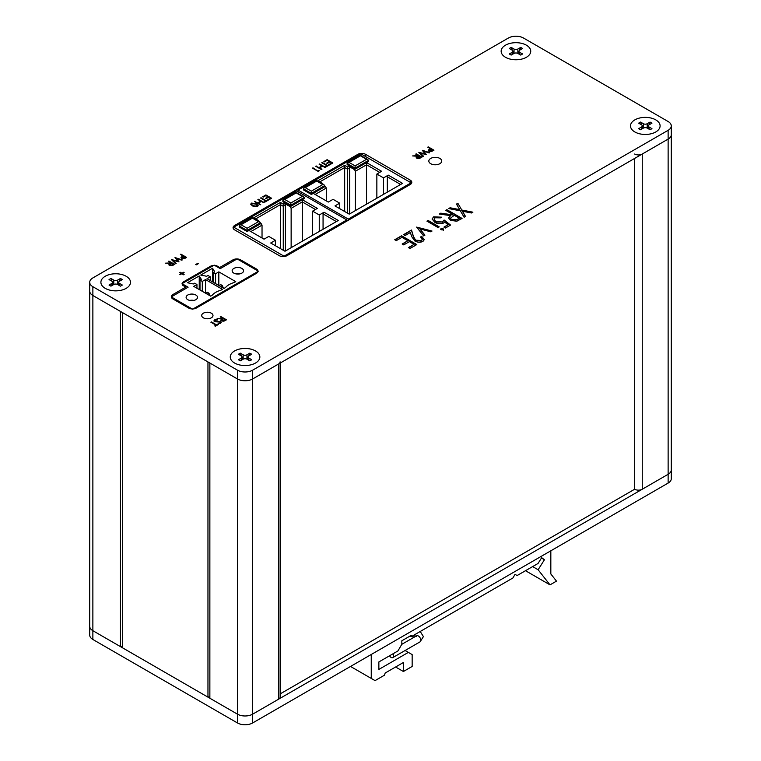 <?xml version="1.0" encoding="UTF-8"?>
<svg xmlns="http://www.w3.org/2000/svg" width="761" height="761" viewBox="0 0 761 761"><rect width="100%" height="100%" fill="white"/><g stroke="black" fill="none" stroke-linecap="round" stroke-linejoin="round"><path stroke-width="1.14" d="M255.515 350.954A14.792 8.542 0 0 0 234.588 350.954A14.792 8.542 0 0 0 234.588 363.035A14.792 8.542 0 0 0 255.515 363.035A14.792 8.542 0 0 0 255.515 350.954M126.155 276.272A14.792 8.542 0 0 0 105.227 276.272A14.792 8.542 0 0 0 105.227 288.352A14.792 8.542 0 0 0 126.155 288.352A14.792 8.542 0 0 0 126.155 276.272M526.403 45.194A14.792 8.542 0 0 0 505.485 45.194A14.792 8.542 0 0 0 505.485 57.275A14.792 8.542 0 0 0 526.403 57.275A14.792 8.542 0 0 0 526.403 45.194M655.763 119.877A14.792 8.542 0 0 0 634.836 119.877A14.792 8.542 0 0 0 634.836 131.957A14.792 8.542 0 0 0 655.763 131.957A14.792 8.542 0 0 0 655.763 119.877M439.858 158.421A6.459 3.729 0 0 0 432.819 157.613A6.459 3.729 0 0 0 428.833 161.056A6.459 3.729 0 0 0 430.726 163.701A6.459 3.729 0 0 0 437.756 164.5A6.459 3.729 0 0 0 441.741 161.056A6.459 3.729 0 0 0 439.858 158.421M211.339 313.199A5.65 3.263 0 0 0 205.175 312.495A5.65 3.263 0 0 0 201.694 315.511A5.65 3.263 0 0 0 203.349 317.813A5.65 3.263 0 0 0 209.503 318.526A5.65 3.263 0 0 0 212.994 315.511A5.65 3.263 0 0 0 211.339 313.199M410.227 184.514A5.384 3.111 0 0 0 411.806 182.317A5.384 3.111 0 0 0 410.227 180.119L365.518 154.312A5.384 3.111 0 0 0 357.908 154.312L234.645 225.484A5.384 3.111 0 0 0 233.066 227.682A5.384 3.111 0 0 0 234.645 229.879L279.344 255.686A5.384 3.111 0 0 0 286.954 255.686L410.227 184.514M183.753 281.694A5.384 3.111 0 0 0 182.183 283.891A5.384 3.111 0 0 0 182.925 285.461L185.77 287.106L172.88 294.555A5.384 3.111 0 0 0 171.311 296.752A5.384 3.111 0 0 0 172.88 298.94L188.68 308.062A5.384 3.111 0 0 0 196.29 308.062L256.4 273.361A5.384 3.111 0 0 0 257.979 271.163A5.384 3.111 0 0 0 256.4 268.966L240.6 259.843A5.384 3.111 0 0 0 232.999 259.843L219.72 267.511L216.875 265.865A5.384 3.111 0 0 0 210.34 266.34L183.753 281.694L183.753 282.683M237.442 370.169L92.871 286.707A10.759 6.212 0 0 1 89.722 282.312A10.759 6.212 0 0 1 92.871 277.917L508.338 38.05A10.759 6.212 0 0 1 523.558 38.05L668.129 121.522A10.759 6.212 0 0 1 671.278 125.917A10.759 6.212 0 0 1 668.129 130.302L252.662 370.169A10.759 6.212 0 0 1 237.442 370.169L237.442 378.959L92.871 295.487L120.457 311.411L120.457 646.622L122.359 646.251M457.865 203.282L461.784 210.036L472.895 212.176L471.497 212.985L462.488 211.244L465.504 216.447L464.115 217.246L460.386 210.835L448.695 208.571L450.093 207.772L459.692 209.627L456.476 204.081L457.865 203.282L461.784 210.036M261.052 197.727L266.169 200.685L268.005 200.305L264.999 202.036L264.419 201.703L265.665 200.98L260.538 198.022L261.052 197.727L266.169 200.685M262.659 196.795L265.884 194.94L271.591 198.231L268.367 200.095L267.786 199.753L270.488 198.193L268.738 197.175L266.027 198.745L265.446 198.402L268.148 196.842L265.95 195.577L263.249 197.137L262.659 196.795M318.127 170.787L319.002 170.274L319.249 170.806L318.203 171.415L312.495 168.124L312.999 167.829L318.127 171.225L319.002 170.274M319.154 164.281L319.658 163.986L325.366 167.277L322.512 166.221L319.591 167.915L321.932 169.265L321.418 169.56L315.71 166.269L319.002 167.572L321.932 165.888L319.154 164.281M322.293 162.464L327.42 165.422L329.247 165.042L326.25 166.773L325.66 166.431L326.907 165.717L321.779 162.759L322.293 162.464L327.42 165.422M323.91 161.532L327.125 159.677L332.833 162.968L329.608 164.833L329.028 164.49L331.729 162.93L329.979 161.912L327.268 163.482L326.688 163.139L329.389 161.579L327.201 160.305L324.49 161.874L323.91 161.532M419.444 158.469L416.847 158.298L416.2 157.451L417.323 156.233L412.595 155.929L418.369 155.634L415.734 154.112L416.248 153.817L421.955 157.108L419.444 158.469M422.336 150.298L429.642 152.676L423.81 151.211L426.331 154.588L420.472 153.17L423.506 156.214L422.983 156.519L418.816 152.333L424.971 153.827L422.336 150.298M456.819 221.223L450.579 220.367L448.552 217.912L450.55 215.62L439.24 214.041L440.724 213.175L452.044 214.754L452.7 214.374L445.68 210.321L446.85 209.646L462.06 218.436L456.819 221.223M436.072 221.67L442.284 221.965L444.11 220.005L450.55 225.075L445.48 228.005L443.92 227.101L448.048 224.723L444.643 222.05L443.549 223.04C440.448 224.2 437.546 223.953 434.845 222.317L432.096 218.949L433.646 216.818L441.58 217.189L440.41 217.865L435.13 217.76L434.141 219.235L436.072 222.117L442.284 221.965M426.94 221.137L428.12 220.462L439.24 226.883L438.07 227.558L426.94 221.137M440.686 229.308L441 228.566L443.13 228.681L443.34 229.917L441.18 229.803L441 228.566L441.18 229.803M441 229.004L443.13 228.681L443.34 229.917M428.909 151.325L428.605 149.831L430.374 148.709L427.739 147.187L428.253 146.892L433.96 150.183L431.449 151.534L428.909 151.325M428.262 150.488L430.374 148.709M394.75 239.725L401.58 235.777L416.8 244.566L409.97 248.505L408.41 247.61L414.07 244.338L409.38 241.637L403.73 244.899L402.169 244.005L407.82 240.733L401.97 237.356L396.31 240.619L394.75 239.725M415.858 240.191L421.394 240.562L422.307 239.277L420.51 237.013L421.68 236.338L424.238 239.582L422.907 241.494C420.043 242.597 417.342 242.407 414.774 240.923L411.568 236.424L410.407 232.486L405.09 235.558L403.53 234.654L411.53 230.031L413.366 236.243L415.858 240.628L421.394 240.999L422.288 239.496M416.6 227.101L432.02 231.049L430.716 231.801L419.967 228.937L424.923 235.139L423.63 235.891L416.6 227.101M172.11 265.732L169.503 265.56L168.866 264.714L169.988 263.496L165.251 263.182L171.035 262.887L168.4 261.365L168.913 261.071L174.621 264.371L172.11 265.732M175.001 257.56L182.298 259.929L176.466 258.464L178.997 261.841L173.137 260.424L176.172 263.477L175.639 263.772L171.472 259.596L177.627 261.08L175.001 257.56M181.575 258.588L181.27 257.094L183.03 255.962L180.395 254.44L180.909 254.145L186.616 257.437L184.114 258.788L181.575 258.588M180.918 257.751L183.03 255.962M223.962 321.161L221.365 320.99L220.719 320.143L221.841 318.926L217.104 318.621L222.469 318.564L220.252 316.804L220.766 316.509L226.474 319.801L223.962 321.161M183.62 272.257L184.133 272.552L182.45 273.522L184.133 274.493L183.62 274.797L181.936 273.817L179.748 274.493L181.432 273.522L179.748 272.552L180.262 272.257L181.936 273.228L183.62 272.257L183.753 272.771M195.682 264.533L197.879 263.268L198.459 263.61L196.262 264.876L195.682 264.533M252.49 205.965L250.75 204.1L251.463 203.092L256.371 203.729L258.16 205.584L257.465 206.564L252.49 205.965M257.903 199.544L258.417 199.249L264.124 202.54L261.27 201.484L258.34 203.177L260.69 204.528L260.176 204.823L254.469 201.532L257.76 202.835L260.69 201.151L257.903 199.544M219.491 321.456L220.68 321.779L220.604 323.358L218.122 323.682L220.072 322.987L220.186 322.084L214.554 321.703L213.946 320.838L214.64 319.877L217.627 319.591L215.23 320.21L215.078 321.418L219.491 321.456L221.232 322.531M215.23 320.21L215.078 321.855L215.839 321.618M218.217 323.691L220.072 323.425L220.186 322.084M211.396 321.913L216.524 324.871L218.35 324.49L215.353 326.222L214.764 325.879L216.01 325.166L210.892 322.207L211.396 321.913L216.524 324.871M89.722 282.312L89.722 626.303A10.759 6.212 0 0 0 92.871 630.698L92.871 295.487A10.759 6.212 0 0 1 89.722 291.092A10.759 6.212 0 0 0 92.871 295.487L92.871 286.707M280.115 361.827A5.384 3.111 0 0 1 278.536 364.024L252.662 378.959A10.759 6.212 0 0 1 237.442 378.959L237.442 714.16L209.865 698.237L209.865 363.035L237.442 378.959A10.759 6.212 0 0 0 252.662 378.959L668.129 139.092A10.759 6.212 0 0 0 671.278 134.697L671.278 125.917M185.77 288.543L185.77 287.106M219.72 268.329L219.72 267.511M216.875 266.683L216.875 265.865M461.784 210.474L472.324 212.509M465.313 216.552L462.488 211.244M449.266 208.685L450.093 207.772M450.093 208.21L459.692 209.627M456.667 204.414L457.865 203.72M266.169 201.123L267.415 199.962M264.799 201.922L265.665 200.98M263.04 197.013L265.884 194.94M265.884 195.377L271.211 198.45M268.167 199.972L270.488 198.193M265.827 198.621L268.148 196.842M312.876 168.343L312.999 167.829M312.999 168.267L318.127 171.225M319.534 164.5L319.658 163.986M319.658 164.424L324.985 167.496M321.551 169.484L319.591 167.915M316.091 166.488L316.224 165.974M316.224 166.412L319.002 167.572M319.002 168.01L321.932 165.888M327.42 165.86L328.657 164.699M326.041 166.649L326.907 165.717M324.281 161.751L327.125 159.677M327.125 160.114L332.452 163.187M329.408 164.709L331.729 162.93M327.068 163.358L329.389 161.579M416.238 157.67L417.323 156.233M417.323 156.271L417.951 155.872M417.951 156.309L418.369 155.634M416.115 154.331L416.248 153.817M416.248 154.255L421.575 157.327M417.361 158.44L420.862 157.07L418.959 155.967L417.361 158.003L416.98 157.479L417.361 158.44L419.787 158.126L420.862 157.07M422.707 150.792L429.156 152.951M425.979 154.559L423.81 151.211M423.23 156.376L420.472 153.17M419.321 152.837L424.971 153.827M448.571 218.131L450.55 215.62M439.848 214.126L440.724 213.175M440.724 213.613L452.044 214.754M452.044 215.192L452.7 214.374M446.051 210.54L446.85 209.646M446.85 210.084L461.68 218.654M451.758 219.691L457.218 219.425L459.33 218.207L454.26 215.277L450.531 218.16L451.758 220.129L457.218 219.872L459.33 218.207M450.56 218.378L451.758 220.129M442.284 222.402L444.11 220.005M444.11 220.452L450.227 225.266M444.3 227.32L448.048 224.723M432.115 219.168L433.646 216.818M433.646 217.256L441.58 217.627M434.151 219.444L436.072 222.117M427.321 221.356L428.12 220.462M428.12 220.899L438.859 227.101M443.13 229.118L443.34 230.355M428.12 147.406L428.253 146.892M428.253 147.33L433.58 150.402M429.099 150.726L432.857 150.145L430.954 149.042L429.946 149.613L429.423 151.468L431.81 151.182L432.857 150.145M429.042 150.935L429.423 151.468M395.13 239.943L401.58 235.777M401.58 236.214L416.419 244.785M408.79 247.829L414.07 244.338M402.55 244.224L407.82 240.733M420.852 237.251L421.68 236.338M421.68 236.785L424.229 239.801M403.91 234.873L411.53 230.031M411.53 230.469L413.366 236.681L415.858 240.628M416.885 227.453L431.497 231.344M424.686 235.282L419.967 228.937M168.904 264.933L169.988 263.496M169.988 263.525L170.616 263.125M170.616 263.572L171.035 262.887M168.78 261.584L168.913 261.071M168.913 261.508L174.24 264.59M170.017 265.703L173.518 264.324L171.615 263.23L170.017 265.266L169.636 264.733L170.017 265.703L172.452 265.38L173.518 264.324M175.372 258.055L181.822 260.214M178.645 261.813L176.466 258.464M175.886 263.639L173.137 260.424M171.976 260.1L177.627 261.08M180.776 254.659L180.909 254.145M180.909 254.583L186.236 257.656M181.755 257.979L185.522 257.399L183.62 256.295L182.611 256.866L182.088 258.73L184.476 258.436L185.522 257.399M181.698 258.188L182.088 258.73M220.757 320.362L221.841 318.926M221.841 318.964L222.469 318.564M222.469 319.002L222.887 318.317M220.633 317.023L220.766 316.509M220.766 316.947L226.093 320.02M221.879 321.132L225.38 319.753L223.477 318.659L221.879 320.695L221.499 320.162L221.879 321.132L224.305 320.819L225.38 319.753M183.753 274.721L182.45 273.522M180.129 274.721L181.432 273.522M180.129 272.771L180.262 272.257M180.262 272.695L181.936 273.228M181.936 273.665L183.62 272.695M196.062 264.752L197.879 263.268M250.778 204.319L251.463 203.092M251.463 203.539L256.371 204.167L258.131 205.803M252.034 203.444L251.786 204.719L253.004 205.67L256.857 206.231L255.858 204.024L252.034 203.444L251.786 205.156L252.034 203.881L251.786 205.156L253.004 206.107L256.857 206.669L257.313 205.736M256.857 206.669L257.351 205.955M258.283 199.763L258.417 199.249M258.417 199.686L263.744 202.759M260.31 204.747L258.34 203.177M254.849 201.751L254.983 201.237M254.983 201.675L257.76 202.835M257.76 203.282L260.69 201.151M213.974 321.047L214.64 320.314L217.627 320.029M215.23 320.647L215.078 321.855L215.23 320.647M220.68 322.217L221.185 322.74M220.072 323.425L220.186 322.521L220.072 323.425M216.524 325.308L217.77 324.148M215.144 326.098L216.01 325.166M207.962 697.143L122.359 647.716L122.359 312.514L207.962 361.941L207.962 697.143L209.865 696.772M634.645 154.026A5.384 3.111 0 0 0 642.255 154.026L668.129 139.092A10.759 6.212 0 0 0 671.278 134.697L671.278 478.688A10.759 6.212 0 0 1 668.129 483.083L252.662 722.95A10.759 6.212 0 0 1 237.442 722.95L92.871 639.478A10.759 6.212 0 0 1 89.722 635.083L89.722 626.303A10.759 6.212 0 0 0 92.871 630.698L120.457 646.622M280.115 693.927L634.645 489.237A5.384 3.111 0 0 0 642.255 489.237L668.129 474.293A10.759 6.212 0 0 0 671.278 469.908A10.759 6.212 0 0 1 668.129 474.293L668.129 483.083M92.871 639.478L92.871 630.698L237.442 714.16A10.759 6.212 0 0 0 252.662 714.16L278.536 699.226A5.384 3.111 0 0 0 280.115 697.028L280.115 363.111M634.645 158.421L634.645 489.237M237.442 722.95L237.442 714.16A10.759 6.212 0 0 0 252.662 714.16L668.129 474.293L668.129 130.302M187.786 299.682A5.708 3.291 0 0 0 193.998 300.395A5.708 3.291 0 0 0 197.527 297.351A5.708 3.291 0 0 0 195.853 295.03A5.708 3.291 0 0 0 189.632 294.307A5.708 3.291 0 0 0 186.112 297.351A5.708 3.291 0 0 0 187.786 299.682M233.817 273.104A5.708 3.291 0 0 0 240.038 273.817A5.708 3.291 0 0 0 243.558 270.773A5.708 3.291 0 0 0 241.884 268.443A5.708 3.291 0 0 0 235.672 267.729A5.708 3.291 0 0 0 232.143 270.773A5.708 3.291 0 0 0 233.817 273.104M192.581 309.213L258.398 271.22L237.09 258.911L220.252 268.633L214.174 265.123L182.022 283.682L188.11 287.192L171.273 296.914L192.581 309.213M199.239 275.939L187.444 282.75L193.342 283.958L194.673 283.187L196.956 284.509L193.722 286.374L210.654 296.143L212.176 295.268A18.331 10.578 180 0 1 220.918 290.217L222.44 289.342L205.518 279.563L202.283 281.427L200 280.115L201.332 279.344L199.239 275.939L199.239 289.56M212.557 268.252L200.761 275.063L206.659 276.272L207.991 275.501L210.274 276.814L207.04 278.688L223.962 288.457L225.484 287.582A18.331 10.578 180 0 1 234.236 282.531L235.758 281.646L218.826 271.877L215.591 273.741L213.318 272.428L214.65 271.658L212.557 268.252L212.557 281.865M205.518 279.563L205.518 293.185M193.865 300.433A5.708 3.291 0 0 0 189.774 300.433A5.708 3.291 180 0 1 193.865 300.433M239.896 273.855A5.708 3.291 0 0 0 235.805 273.855A5.708 3.291 180 0 1 239.896 273.855M218.826 271.877L218.826 285.489M202.283 281.427L202.283 291.311M196.956 288.238L196.956 284.509M215.591 273.741L215.591 283.625M210.274 280.552L210.274 276.814M200 289.998L200 280.115M213.318 282.312L213.318 272.428M219.13 285.67L220.728 286.593M220.728 286.374L222.25 285.499L220.728 284.614L219.206 285.499M222.25 285.499L223.392 288.134M205.822 293.356L207.42 294.279M207.42 294.06L208.942 293.185L207.42 292.3L205.898 293.185M208.942 293.185L210.084 295.82M655.763 131.957A14.792 8.542 0 0 0 660.101 125.917A14.792 8.542 0 0 0 650.959 118.022A14.792 8.542 0 0 0 634.836 119.877A14.792 8.542 0 0 0 630.508 125.917A14.792 8.542 0 0 0 639.64 133.803A14.792 8.542 0 0 0 655.763 131.957M649.104 127.011L651.958 128.657L650.056 129.76L647.202 128.114A2.692 1.551 0 0 0 643.397 128.114L640.543 129.76L638.641 128.657L641.494 127.011A2.692 1.551 0 0 0 642.284 125.917A2.692 1.551 0 0 0 641.494 124.814L638.641 123.168L640.543 122.074L643.397 123.72A2.692 1.551 0 0 0 647.202 123.72L650.056 122.074L651.958 123.168L649.104 124.814A2.692 1.551 0 0 0 648.315 125.917A2.692 1.551 0 0 0 649.104 127.011L649.104 129.208M647.621 128.352L648.315 126.554M648.952 124.909L650.056 122.074M642.978 128.352L642.284 126.554M641.647 124.909L640.543 122.074M319.905 181.831L344.676 167.534L344.676 211.51M322.759 184.105L322.759 183.487L322.217 183.791M326.298 200.904L326.298 188.034L315.149 194.464M383.515 194.359L383.515 177.884L388.272 175.135L402.54 183.372L349.232 214.145L334.973 205.908L339.729 203.168L333.071 199.325L328.314 202.065L313.247 193.37L311.363 194.455L303.373 189.841L303.924 187.967L305.275 187.644L311.363 191.163L322.778 184.571L324.119 184.894L324.681 186.768L325.347 186.378L326.298 188.034M320.314 182.697L320.857 182.383L318.003 180.738L344.676 165.337L347.52 166.982L348.738 166.288L354.445 169.579L355.397 171.225L366.545 164.795L379.71 172.395M383.515 177.884L376.857 174.041L381.613 171.292L366.545 162.597L355.111 169.199L347.121 164.585L347.121 163.482L355.111 168.095L368.429 160.409L367.877 159.629L366.526 159.306L355.111 165.898L355.111 169.199L354.445 169.579M366.545 204.157L366.545 162.597L368.429 161.503L368.429 160.409M324.681 185.998L325.347 186.378M342.983 164.119L360.838 153.808L411.102 182.821L348.281 219.092L298.027 190.069L342.983 164.119M348.281 220.271L348.281 219.092M298.027 191.743L298.027 190.069M411.102 183.848L411.102 182.821M339.729 208.657L339.729 203.168M324.681 185.665L311.363 193.361L311.363 194.455M324.681 186.768L313.247 193.37M303.373 188.747L311.363 193.361L311.363 191.163M322.778 184.571L316.69 181.051L305.275 187.644M347.52 213.156L347.52 169.18L344.676 167.534L344.676 165.337M322.759 183.487L320.857 182.383M387.32 192.162L387.32 176.78L400.638 184.476M355.397 210.588L355.397 171.225M376.857 198.202L376.857 174.041M388.272 175.135L387.32 176.78M355.111 165.898L349.023 162.388L347.121 163.482M349.023 162.388L360.438 155.796L366.526 159.306M349.689 213.889L349.689 167.934L348.738 166.288M347.52 166.982L347.52 169.18L349.689 167.934M255.639 218.94L280.409 204.633L280.409 248.609M258.493 221.204L258.493 220.585L257.96 220.89M262.031 238.003L262.031 225.132L250.883 231.563M319.259 231.458L319.259 214.983L324.015 212.233L338.284 220.471L284.975 251.244L270.707 243.006L275.463 240.267L268.804 236.424L264.048 239.163L248.98 230.469L247.097 231.553L239.116 226.94L239.667 225.066L241.018 224.742L247.097 228.262L258.512 221.67L259.862 221.993L260.414 223.867L261.08 223.487L262.031 225.132M256.057 219.796L256.59 219.482L253.736 217.836L280.409 202.436L283.263 204.091L284.481 203.387L290.188 206.678L291.14 208.324L302.288 201.893L315.454 209.494M319.259 214.983L312.6 211.139L317.356 208.39L302.288 199.696L290.854 206.298L282.864 201.684L282.864 200.581L290.854 205.194L304.172 197.508L303.61 196.728L302.269 196.414L290.854 202.997L290.854 206.298L290.188 206.678M302.288 241.256L302.288 199.696L304.172 198.611L304.172 197.508M260.414 223.097L261.08 223.487M278.716 201.218L296.581 190.906L346.835 219.929L284.024 256.191L233.77 227.178L278.716 201.218M233.77 229.213L233.77 227.178M346.835 221.109L346.835 219.929M275.463 245.755L275.463 240.267M260.414 222.773L247.097 230.459L247.097 231.553M260.414 223.867L248.98 230.469M239.116 225.846L247.097 230.459L247.097 228.262M258.512 221.67L252.424 218.16L241.018 224.742M283.263 250.255L283.263 206.288L280.409 204.633L280.409 202.436M258.493 220.585L256.59 219.482M323.064 229.261L323.064 213.889L336.381 221.575M291.14 247.686L291.14 208.324M312.6 235.301L312.6 211.139M324.015 212.233L323.064 213.889M290.854 202.997L284.766 199.487L282.864 200.581M284.766 199.487L296.181 192.894L302.269 196.414M285.432 250.987L285.432 205.032L284.481 203.387M283.263 204.091L283.263 206.288L285.432 205.032M526.403 57.275A14.792 8.542 0 0 0 530.74 51.234A14.792 8.542 0 0 0 521.608 43.339A14.792 8.542 0 0 0 505.485 45.194A14.792 8.542 0 0 0 501.147 51.234A14.792 8.542 0 0 0 510.279 59.12A14.792 8.542 0 0 0 526.403 57.275M519.744 52.328L522.598 53.974L520.695 55.077L517.841 53.432A2.692 1.551 0 0 0 514.036 53.432L511.183 55.077L509.28 53.974L512.134 52.328A2.692 1.551 0 0 0 512.924 51.234A2.692 1.551 0 0 0 512.134 50.131L509.28 48.485L511.183 47.391L514.036 49.037A2.692 1.551 0 0 0 517.841 49.037L520.695 47.391L522.598 48.485L519.744 50.131A2.692 1.551 0 0 0 518.964 51.234A2.692 1.551 0 0 0 519.744 52.328L519.744 54.526M518.26 53.67L518.964 51.872M519.601 50.226L520.695 47.391M513.627 53.67L512.924 51.872M512.286 50.226L511.183 47.391M255.515 363.035A14.792 8.542 0 0 0 259.853 356.995A14.792 8.542 0 0 0 250.721 349.099A14.792 8.542 0 0 0 234.588 350.954A14.792 8.542 0 0 0 230.26 356.995A14.792 8.542 0 0 0 239.392 364.89A14.792 8.542 0 0 0 255.515 363.035M248.857 358.089L251.71 359.744L249.808 360.838L246.954 359.192A2.692 1.551 0 0 0 243.149 359.192L240.295 360.838L238.393 359.744L241.247 358.089A2.692 1.551 0 0 0 242.036 356.995A2.692 1.551 0 0 0 241.247 355.891L238.393 354.245L240.295 353.152L243.149 354.797A2.692 1.551 0 0 0 246.954 354.797L249.808 353.152L251.71 354.245L248.857 355.891A2.692 1.551 0 0 0 248.067 356.995A2.692 1.551 0 0 0 248.857 358.089L248.857 360.286M247.373 359.43L248.067 357.632M248.704 355.986L249.808 353.152M242.73 359.43L242.036 357.632M241.399 355.986L240.295 353.152M126.155 288.352A14.792 8.542 0 0 0 130.492 282.312A14.792 8.542 0 0 0 121.351 274.417A14.792 8.542 0 0 0 105.227 276.272A14.792 8.542 0 0 0 100.899 282.312A14.792 8.542 0 0 0 110.031 290.198A14.792 8.542 0 0 0 126.155 288.352M119.496 283.406L122.35 285.052L120.447 286.155L117.594 284.509A2.692 1.551 0 0 0 113.789 284.509L110.935 286.155L109.032 285.052L111.886 283.406A2.692 1.551 0 0 0 112.676 282.312A2.692 1.551 0 0 0 111.886 281.209L109.032 279.563L110.935 278.469L113.789 280.115A2.692 1.551 0 0 0 117.594 280.115L120.447 278.469L122.35 279.563L119.496 281.209A2.692 1.551 0 0 0 118.706 282.312A2.692 1.551 0 0 0 119.496 283.406L119.496 285.603M118.012 284.747L118.706 282.949M119.344 281.304L120.447 278.469M113.37 284.747L112.676 282.949M112.038 281.304L110.935 278.469M550.831 550.802L550.831 573.956L556.481 581.128L550.013 584.867L538.113 569.751L544.429 559.754L541.68 557.699L538.037 563.463L517.119 575.544L515.026 574.336L512.933 577.96L411.349 636.605L411.349 635.292L401.837 640.781L401.837 644.215L397.955 650.931L378.864 661.946L378.864 669.423L408.353 652.396L412.158 654.593L412.158 666.455L403.406 671.506L403.406 662.498L385.142 673.047L384.571 675.131L375.059 680.619L371.254 678.422L371.254 654.479M525.49 570.702L550.013 584.867M532.633 566.584L538.113 569.751M541.461 558.041L544.429 559.754M410.208 635.949L411.349 636.605M405.09 650.512L408.353 652.396M395.606 667.007L403.406 671.506M350.517 666.455L371.254 678.422M392.971 653.804A3.501 2.017 60 0 1 393.561 655.982A3.501 2.017 60 0 1 392.828 657.58A3.501 2.017 60 0 1 389.489 655.82M252.662 722.95L252.662 370.169M172.88 295.991L172.88 294.555M256.4 270.06L256.4 268.966M240.6 260.947L240.6 259.843M232.999 261.28L232.999 259.843M223.411 266.816L223.411 265.38M210.34 267.33L210.34 266.34M410.227 182.317L410.227 180.119M365.518 156.509L365.518 154.312M357.908 155.501L357.908 154.312M234.645 226.664L234.645 225.484M278.536 364.024L278.536 699.226M642.255 154.026L642.255 489.237M647.202 128.114L647.202 123.72M643.397 128.114L643.397 123.72M641.494 129.208L641.494 127.011M517.841 53.432L517.841 49.037M514.036 53.432L514.036 49.037M512.134 54.526L512.134 52.328M246.954 359.192L246.954 354.797M243.149 359.192L243.149 354.797M241.247 360.286L241.247 358.089M117.594 284.509L117.594 280.115M113.789 284.509L113.789 280.115M111.886 285.603L111.886 283.406M401.751 644.358L416.59 635.796A3.501 2.017 60 0 1 419.282 636.729A3.501 2.017 60 0 1 420.814 640.248A3.501 2.017 60 0 1 420.082 641.846L392.828 657.58M415.021 636.7A3.501 0.599 -82.9 0 1 414.926 635.559A3.501 0.599 -82.9 0 1 414.964 634.512M648.315 128.752L648.315 125.917M642.284 128.752L642.284 125.917M303.924 187.967L316.69 180.604L324.119 184.894M367.877 159.629L360.438 155.339L347.682 162.711M239.667 225.066L252.424 217.703L259.862 221.993M303.61 196.728L296.181 192.438L283.425 199.81M518.964 54.069L518.964 51.234M512.924 54.069L512.924 51.234M248.067 359.829L248.067 356.995M242.036 359.829L242.036 356.995M118.706 285.147L118.706 282.312M112.676 285.147L112.676 282.312M416.59 635.796L416.419 636.624M420.082 641.846L423.411 636.624L420.224 631.478M414.545 636.976L411.387 636.586M411.273 636.567L409.513 636.348"/></g></svg>
